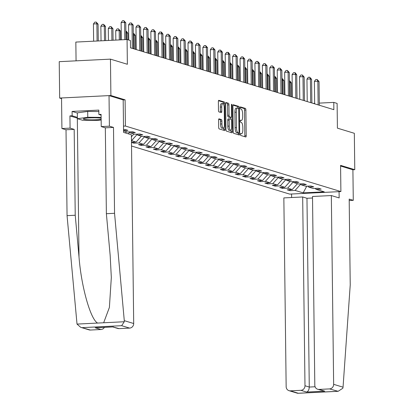 <?xml version="1.0" encoding="UTF-8"?>
<svg xmlns="http://www.w3.org/2000/svg" width="414" height="414" viewBox="0 0 414 414"><rect width="100%" height="100%" fill="white"/><g stroke="black" fill="none" stroke-linecap="round" stroke-linejoin="round"><path stroke-width="0.62" d="M240.451 134.379A1.004 0.326 87.2 0 0 240.793 135.481L245.761 136.993A1.439 0.466 87.2 0 0 245.818 136.998A1.439 0.466 87.2 0 0 246.211 135.704L245.895 109.989A1.439 0.466 87.2 0 0 245.414 108.416L240.441 106.905A1.004 0.326 87.2 0 0 240.405 106.9A1.004 0.326 87.2 0 0 240.125 107.806A1.004 0.326 87.2 0 0 240.467 108.908L241.108 109.105A4.601 1.48 87.2 0 1 242.661 114.129L242.687 116.272A4.601 1.48 87.2 0 1 241.419 120.412A4.601 1.48 87.2 0 1 241.248 120.391L240.606 120.195A1.004 0.326 87.2 0 0 240.565 120.189A1.004 0.326 87.2 0 0 240.291 121.095A1.004 0.326 87.2 0 0 240.627 122.192L241.274 122.389A4.601 1.48 87.2 0 1 242.827 127.414L242.852 129.561A4.601 1.48 87.2 0 1 241.585 133.696A4.601 1.48 87.2 0 1 241.409 133.675L240.767 133.479A1.004 0.326 87.2 0 0 240.731 133.474A1.004 0.326 87.2 0 0 240.451 134.379M219.047 118.834A1.439 0.466 87.2 0 0 218.996 118.828A1.439 0.466 87.2 0 0 218.597 120.122L218.685 127.336A1.439 0.466 87.2 0 0 219.172 128.904L224.688 130.586A1.439 0.466 87.2 0 0 224.745 130.591A1.439 0.466 87.2 0 0 225.138 129.297L224.828 103.583A1.439 0.466 87.2 0 0 224.341 102.01L218.82 100.333A1.439 0.466 87.2 0 0 218.768 100.328A1.439 0.466 87.2 0 0 218.369 101.616L218.478 110.331A1.439 0.466 87.2 0 0 218.965 111.904L221.324 112.624A1.439 0.466 87.2 0 0 221.381 112.629A1.439 0.466 87.2 0 0 221.775 111.335L221.723 107.014A3.845 1.237 87.2 0 1 222.784 103.557A3.845 1.237 87.2 0 1 224.228 107.775L224.435 124.707A3.845 1.237 87.2 0 1 223.374 128.164A3.845 1.237 87.2 0 1 221.93 123.946L221.894 121.121A1.439 0.466 87.2 0 0 221.412 119.553L218.944 118.839M349.199 200.542L353.277 200.34L352.904 169.776L354.772 169.683L354.332 133.298L337.415 128.154L337.11 103.412L333.777 102.398L333.865 109.674L130.488 47.827L130.4 40.551L127.067 39.537L75.84 42.073L76.067 60.837M123.181 99.919L123.574 132.376L131.388 134.752L133.696 323.525A4.394 4.13 106.9 0 1 129.598 328.1L121.664 325.689L124.267 321.745L124.288 320.669L114.549 213.298L113.498 127.424L109.399 126.177L109.027 95.613L123.181 99.919L125.095 99.841L110.895 95.52L110.45 59.135L127.367 64.279L127.067 39.537M125.095 99.841L125.416 126.037L340.893 191.563L289.671 194.104L131.528 146.013M354.772 169.683L340.577 165.367L340.893 191.563M233.232 131.755A1.439 0.466 87.2 0 0 233.719 133.329L239.235 135.005A1.439 0.466 87.2 0 0 239.292 135.016A1.439 0.466 87.2 0 0 239.685 133.722L239.375 108.007A1.439 0.466 87.2 0 0 238.888 106.434L233.367 104.758A1.439 0.466 87.2 0 0 233.315 104.747A1.439 0.466 87.2 0 0 232.916 106.041L233.232 131.755M231.964 132.796L226.442 131.119A1.439 0.466 87.2 0 1 225.961 129.546L225.646 103.831A1.439 0.466 87.2 0 1 226.044 102.537A1.439 0.466 87.2 0 1 226.096 102.543L228.456 103.262A1.439 0.466 87.2 0 1 228.942 104.835L229.071 115.263A1.439 0.466 87.2 0 0 229.553 116.831L231.121 117.312A1.439 0.466 87.2 0 0 231.178 117.317A1.439 0.466 87.2 0 0 231.571 116.023L231.442 105.166A1.004 0.326 87.2 0 1 231.716 104.261A1.004 0.326 87.2 0 1 232.094 105.363L232.414 131.507A1.439 0.466 87.2 0 1 232.016 132.801A1.439 0.466 87.2 0 1 231.964 132.796M110.895 95.52L59.668 98.056L59.228 61.67L110.45 59.135M123.501 126.13L125.416 126.037M123.543 129.551L125.049 129.478L127.91 130.348L123.553 130.56M123.558 130.808L127.429 131.988L132.485 131.735L135.342 132.604L130.291 132.858L134.866 134.25L139.916 133.996L142.778 134.866L137.722 135.119L142.297 136.506L147.353 136.258L150.21 137.127L145.159 137.376L149.733 138.768L154.784 138.519L157.646 139.389L152.59 139.637L157.165 141.029L162.221 140.781L165.077 141.65L160.027 141.898L164.601 143.291L169.652 143.042L172.514 143.912L167.458 144.16L172.033 145.552L177.088 145.298L179.945 146.168L174.894 146.421L179.469 147.814L184.52 147.56L187.382 148.429L182.326 148.683L186.9 150.07L191.951 149.821L194.813 150.691L189.757 150.939L194.332 152.331L199.388 152.083L202.244 152.952L197.193 153.201L201.768 154.593L206.819 154.344L209.681 155.214L204.625 155.462L209.199 156.854L214.255 156.601L217.112 157.47L212.061 157.724L216.636 159.116L221.687 158.862L224.548 159.732L219.492 159.985L224.067 161.372L229.123 161.124L231.98 161.993L226.929 162.241L231.504 163.633L236.554 163.385L239.416 164.254L234.36 164.503L238.935 165.895L243.991 165.647L246.847 166.516L241.797 166.764L246.371 168.156L251.422 167.908L254.284 168.777L249.228 169.026L253.803 170.418L258.859 170.164L261.715 171.034L256.664 171.287L261.234 172.679L266.29 172.426L269.147 173.295L264.096 173.549L268.67 174.936L273.721 174.687L276.583 175.557L271.527 175.805L276.102 177.197L281.158 176.949L284.014 177.818L278.964 178.067L283.538 179.459L288.589 179.21L291.451 180.08L286.395 180.328L290.97 181.72L296.026 181.467L298.882 182.336L293.831 182.59L298.406 183.982L303.457 183.728L306.319 184.597L301.263 184.851L305.837 186.238L310.893 185.989L313.75 186.859L308.699 187.107L313.274 188.499L318.325 188.251L321.186 189.12L316.13 189.369L324.229 191.832L303.188 192.877L295.089 190.414L290.033 190.663L287.176 189.793L292.227 189.545L287.652 188.153L282.602 188.401L279.74 187.532L284.796 187.283L280.221 185.891L275.165 186.14L272.308 185.27L277.359 185.022L272.785 183.63L267.734 183.883L264.872 183.014L269.928 182.76L265.353 181.368L260.297 181.622L257.441 180.752L262.492 180.499L257.917 179.112L252.866 179.36L250.004 178.491L255.06 178.243L250.486 176.85L245.43 177.099L242.573 176.229L247.624 175.981L243.049 174.589L237.998 174.837L235.142 173.968L240.192 173.72L235.618 172.327L230.567 172.581L227.705 171.712L232.761 171.458L228.186 170.066L223.13 170.32L220.274 169.45L225.325 169.197L220.75 167.81L215.699 168.058L212.837 167.189L217.893 166.94L213.319 165.548L208.263 165.797L205.406 164.927L210.457 164.679L205.882 163.287L200.831 163.535L197.97 162.666L203.026 162.417L198.451 161.025L193.395 161.274L190.538 160.404L195.589 160.156L191.014 158.764L185.964 159.017L183.102 158.148L188.158 157.894L183.583 156.502L178.527 156.756L175.671 155.887L180.721 155.633L176.147 154.246L171.096 154.494L168.239 153.625L173.29 153.377L168.715 151.985L163.665 152.233L160.803 151.364L165.859 151.115L161.284 149.723L156.228 149.971L153.371 149.102L158.422 148.854L153.848 147.462L148.797 147.715L145.935 146.846L150.991 146.592L146.416 145.2L141.36 145.454L138.504 144.584L143.554 144.331L138.98 142.944L133.929 143.192L131.486 142.447M131.481 142.302L136.123 142.074L131.461 140.688M130.291 132.858L129.318 131.895M126.498 131.704L125.401 132.93M137.722 135.119L136.749 134.157M129.582 132.325L128.257 133.8M133.934 133.965L131.414 136.77M145.159 137.376L144.186 136.413M137.013 134.586L131.548 140.682M141.365 136.227L136.123 142.074M152.59 139.637L151.617 138.674M144.45 136.848L138.98 142.944M148.797 138.483L143.554 144.331M160.027 141.898L159.054 140.936M151.881 139.104L146.416 145.2M156.233 140.744L150.991 146.592M167.458 144.16L166.485 143.197M159.318 141.365L153.848 147.462M163.665 143.006L158.422 148.854M174.894 146.421L173.916 145.459M166.749 143.627L161.284 149.723M171.101 145.267L165.859 151.115M182.326 148.683L181.353 147.72M174.18 145.888L168.715 151.985M178.532 147.529L173.29 153.377M189.757 150.939L188.784 149.977M181.617 148.15L176.147 154.246M185.969 149.79L180.721 155.633M197.193 153.201L196.22 152.238M189.048 150.406L183.583 156.502M193.4 152.047L188.158 157.894M204.625 155.462L203.652 154.5M196.484 152.668L191.014 158.764M200.837 154.308L195.589 160.156M212.061 157.724L211.088 156.761M203.916 154.929L198.451 161.025M208.268 156.57L203.026 162.417M219.492 159.985L218.52 159.023M211.352 157.191L205.882 163.287M215.699 158.831L210.457 164.679M226.929 162.241L225.956 161.279M218.783 159.452L213.319 165.548M223.136 161.093L217.893 166.94M234.36 164.503L233.387 163.54M226.22 161.714L220.75 167.81M230.567 163.349L225.325 169.197M241.797 166.764L240.819 165.802M233.651 163.97L228.186 170.066M238.003 165.61L232.761 171.458M249.228 169.026L248.255 168.063M241.083 166.231L235.618 172.327M245.435 167.872L240.192 173.72M256.664 171.287L255.686 170.325M248.519 168.493L243.049 174.589M252.871 170.133L247.624 175.981M264.096 173.549L263.123 172.586M255.95 170.754L250.486 176.85M260.302 172.395L255.06 178.243M271.527 175.805L270.554 174.843M263.387 173.016L257.917 179.112M267.739 174.656L262.492 180.499M278.964 178.067L277.991 177.104M270.818 175.272L265.353 181.368M275.17 176.913L269.928 182.76M286.395 180.328L285.422 179.365M278.255 177.534L272.785 183.63M282.602 179.174L277.359 185.022M293.831 182.59L292.858 181.627M285.686 179.795L280.221 185.891M290.038 181.435L284.796 187.283M301.263 184.851L300.29 183.888M293.122 182.056L287.652 188.153M297.469 183.697L292.227 189.545M308.699 187.107L307.726 186.145L306.748 186.202L303.188 192.877M300.554 184.318L295.089 190.414M316.13 189.369L315.157 188.406M59.668 98.056L61.546 98.63M333.777 102.398L319.303 103.112M314.656 103.345L313.274 103.412M290.023 189.653L290.033 190.663M282.586 187.392L282.602 188.401M275.155 185.13L275.165 186.14M267.718 182.869L267.734 183.883M260.287 180.613L260.297 181.622M252.856 178.351L252.866 179.36M245.419 176.09L245.43 177.099M237.988 173.828L237.998 174.837M230.551 171.567L230.567 172.581M223.12 169.305L223.13 170.32M215.684 167.049L215.699 168.058M208.252 164.788L208.263 165.797M200.816 162.526L200.831 163.535M193.385 160.265L193.395 161.274M185.953 158.003L185.964 159.017M178.517 155.747L178.527 156.756M171.085 153.485L171.096 154.494M163.649 151.224L163.665 152.233M156.218 148.962L156.228 149.971M148.781 146.701L148.797 147.715M141.35 144.439L141.36 145.454M133.913 142.183L133.929 143.192M244.726 136.677A1.439 0.466 87.2 0 0 244.829 135.771L244.514 110.057A1.439 0.466 87.2 0 0 244.027 108.489L240.167 107.314M237.988 108.152L237.988 108.075A1.439 0.466 87.2 0 0 237.501 106.501L233.02 105.14M238.2 134.69A1.439 0.466 87.2 0 0 238.304 133.789L238.293 132.878M238.697 132.853A1.004 0.326 87.2 0 0 238.733 132.858A1.004 0.326 87.2 0 0 239.013 131.952L238.738 109.379A1.004 0.326 87.2 0 0 238.397 108.277L237.719 108.07A4.601 1.48 87.2 0 0 237.548 108.049A4.601 1.48 87.2 0 0 236.28 112.189L236.466 127.615A4.601 1.48 87.2 0 0 238.019 132.646L238.697 132.853L237.315 132.92A1.004 0.326 87.2 0 0 237.351 132.925A1.004 0.326 87.2 0 0 237.388 132.915M236.337 108.142A4.601 1.48 87.2 0 0 236.161 108.116A4.601 1.48 87.2 0 0 234.893 112.256L236.28 112.189M237.315 132.92L236.637 132.713A4.601 1.48 87.2 0 1 235.085 127.688L234.893 112.256M225.749 102.926L228.456 103.262M229.842 117.374A1.439 0.466 87.2 0 1 229.791 117.385A1.439 0.466 87.2 0 1 229.739 117.379L228.171 116.903A1.439 0.466 87.2 0 1 227.684 115.33L227.56 104.902A1.439 0.466 87.2 0 0 227.074 103.329M230.857 117.333L230.877 119.227M231.012 130.105L231.028 131.58L232.414 131.507M229.201 126.084A3.845 1.237 87.2 0 0 230.645 130.306A3.845 1.237 87.2 0 0 231.705 126.844L231.633 120.883A1.439 0.466 87.2 0 0 231.147 119.31L229.579 118.834A1.439 0.466 87.2 0 0 229.527 118.828A1.439 0.466 87.2 0 0 229.128 120.122L229.201 126.084L227.819 126.151A3.845 1.237 87.2 0 0 229.258 130.374L230.645 130.306M229.475 118.839L228.197 118.901A1.439 0.466 87.2 0 0 228.14 118.896A1.439 0.466 87.2 0 0 227.747 120.189L229.128 120.122M227.819 126.151L227.747 120.189M230.924 132.48A1.439 0.466 87.2 0 0 231.028 131.58M223.374 128.164L221.987 128.231A3.845 1.237 87.2 0 1 220.543 124.014L220.512 121.193A1.439 0.466 87.2 0 0 220.025 119.62L218.701 119.216M222.784 103.557L221.402 103.624A3.845 1.237 87.2 0 0 220.336 107.081L221.723 107.014M220.289 112.308A1.439 0.466 87.2 0 0 220.393 111.402L220.336 107.081M223.446 104.069L223.441 103.65A1.439 0.466 87.2 0 0 222.955 102.077L218.473 100.716M223.653 130.27A1.439 0.466 87.2 0 0 223.757 129.365L223.741 127.962M291.518 96.793L291.347 82.94L290.157 82.577L290.328 96.431M289.407 80.849L289.929 80.989L291.347 82.94M289.453 80.844L290.157 82.577L289.427 82.614M318.138 104.892L317.849 81.206L319.039 81.568L319.329 105.254M314.661 103.831L314.386 81.377L317.849 81.206L317.145 79.472L319.039 81.568M314.386 81.377L315.758 79.545L317.145 79.472M101.13 118.207A9.517 1.035 179.3 0 0 91.318 117.83A9.517 1.035 179.3 0 0 83.566 118.746L83.566 118.746A9.517 1.035 179.3 0 0 89.579 119.843A9.517 1.035 179.3 0 0 101.14 119.253M91.66 117.819A6.515 0.709 179.3 0 0 94.138 117.788M101.151 119.972L98.056 120.396L82.536 120.251L77.392 118.689L77.32 112.867L87.696 111.444L98.832 111.547M77.392 118.689L87.768 117.265L101.12 117.39M87.696 111.444L87.768 117.265M343.046 387.188L342.854 388.218L338.119 391.313L329.539 388.901A4.394 4.13 -73.1 0 0 333.643 384.332L343.046 387.188L350.228 284.972L349.183 199.098L353.277 200.34M312.523 198.001L306.965 198.275L302.675 196.971L283.849 197.908L286.152 386.681A4.394 4.13 -73.1 0 0 289.029 390.681A4.394 4.13 -73.1 0 0 290.359 390.842L300.885 390.319A4.394 4.13 -73.1 0 0 304.983 385.75L309.274 387.054C309.129 389.729 308.239 391.396 306.603 392.058L300.885 390.319M302.675 196.971L304.983 385.75M339.071 191.656L339.149 197.928L331.335 195.553L312.508 196.484L314.811 385.263A4.394 4.13 -73.1 0 0 317.688 389.258A4.394 4.13 -73.1 0 0 319.018 389.424L329.539 388.901M331.335 195.553L333.643 384.332M291.585 194.006L291.627 197.519M352.904 169.776L340.582 166.03M306.965 198.275L309.274 387.054L315.09 386.764M319.018 389.424L324.736 391.163L317.688 389.258M290.359 390.842L298.297 393.253L297.423 393.233L289.029 390.681M77.387 118.166A16.472 1.791 -0.7 0 1 77.32 118.145L69.93 115.899L70.08 128.128L74.178 129.37L75.229 215.244L67.058 215.653L77.02 324.084L80.694 327.324L90.418 330.041A4.394 4.13 106.9 0 1 89.082 329.875L80.694 327.324M75.229 215.244L79.012 256.959C81.273 286.612 90.537 319.504 97.626 323.065L103.66 322.765L109.389 307.447L111.325 277.509L110.165 255.417L106.377 213.702L105.327 127.828L101.233 126.586L101.083 114.357L98.868 114.466L98.811 110.098L72.093 111.423L72.145 115.791L77.377 117.379M70.08 128.128L61.914 128.531L61.541 97.968L109.027 95.613M74.178 129.37L66.012 129.779L61.914 128.531M67.058 215.653L66.012 129.779M129.598 328.1L119.077 328.623A4.394 4.13 106.9 0 1 117.742 328.457L112.758 326.941M109.399 126.177L101.233 126.586M69.93 115.899L72.145 115.791M113.498 127.424L105.327 127.828M114.549 213.298L106.377 213.702M104.4 327.355A4.394 4.13 106.9 0 1 100.938 329.518L90.418 330.041M101.094 115.144L98.868 114.466M72.093 111.423L77.325 113.017M112.732 326.915L119.077 328.623M100.938 329.518L95.22 327.779L96.493 327.717M284.087 94.537L283.916 80.678L282.726 80.316L282.897 94.175M281.975 78.588L282.498 78.727L283.916 80.678M282.022 78.582L282.726 80.316L281.996 80.352M276.65 92.275L276.485 78.417L275.289 78.055L275.46 91.913M274.539 76.326L275.062 76.471L276.485 78.417M274.585 76.326L275.289 78.055L274.56 78.091M310.702 102.631L310.412 78.945L311.607 79.307L311.897 102.993M307.229 101.575L306.955 79.115L310.412 78.945L309.708 77.211L311.607 79.307M306.955 79.115L308.326 77.283L309.708 77.211M303.271 100.369L302.981 76.683L304.171 77.045L304.461 100.731M299.793 99.313L299.519 76.854L302.981 76.683L302.277 74.955L304.171 77.045M299.519 76.854L300.89 75.022L302.277 74.955M269.219 90.014L269.048 76.16L267.858 75.798L268.029 89.652M267.108 74.065L267.63 74.209L269.048 76.16M267.154 74.065L267.858 75.798L267.128 75.834M261.783 87.752L261.617 73.899L260.427 73.537L260.592 87.39M259.671 71.803L260.199 71.948L261.617 73.899M259.718 71.803L260.427 73.537L259.692 73.573M254.351 85.491L254.18 71.638L252.99 71.275L253.161 85.129M252.24 69.547L252.763 69.687L254.18 71.638M252.286 69.542L252.99 71.275L252.261 71.311M295.834 98.108L295.549 74.427L296.74 74.789L297.029 98.47M292.362 97.052L292.087 74.598L295.549 74.427L294.84 72.693L295.322 72.838L296.74 74.789M292.087 74.598L293.459 72.76L294.84 72.693M288.403 95.846L288.113 72.165L289.303 72.528L289.593 96.208M284.925 94.79L284.651 72.336L288.113 72.165L287.409 70.432L289.303 72.528M284.651 72.336L286.027 70.499L287.409 70.432M280.971 93.585L280.682 69.904L281.872 70.266L282.162 93.952M277.494 92.529L277.22 70.075L280.682 69.904L279.978 68.17L281.872 70.266M277.22 70.075L278.591 68.238L279.978 68.17M246.92 83.235L246.749 69.376L245.559 69.014L245.725 82.872M244.803 67.285L245.331 67.425L246.749 69.376M244.855 67.28L245.559 69.014L244.824 69.05M273.535 91.328L273.245 67.642L274.435 68.005L274.725 91.691M270.057 90.268L269.783 67.813L273.245 67.642L272.541 65.909L274.435 68.005M269.783 67.813L271.16 65.981L272.541 65.909M239.483 80.973L239.313 67.115L238.122 66.752L238.293 80.611M237.372 65.024L237.895 65.169L239.313 67.115M237.419 65.024L238.122 66.752L237.393 66.789M266.104 89.067L265.814 65.381L267.004 65.743L267.294 89.429M262.626 88.011L262.352 65.552L265.814 65.381L265.11 63.652L267.004 65.743M262.352 65.552L263.723 63.72L265.11 63.652M232.052 78.712L231.881 64.853L230.691 64.491L230.857 78.349M229.936 62.762L230.463 62.907L231.881 64.853M229.987 62.762L230.691 64.491L229.961 64.527M258.667 86.805L258.377 63.119L259.573 63.482L259.857 87.168M255.195 85.75L254.915 63.295L258.377 63.119L257.674 61.391L259.573 63.482M254.915 63.295L256.292 61.458L257.674 61.391M224.616 76.45L224.445 62.597L223.255 62.235L223.425 76.088M222.504 60.501L223.027 60.646L224.445 62.597M222.551 60.501L223.255 62.235L222.525 62.271M251.236 84.544L250.946 60.863L252.136 61.225L252.426 84.906M247.758 83.488L247.484 61.034L250.946 60.863L250.242 59.13L252.136 61.225M247.484 61.034L248.855 59.197L250.242 59.13M217.184 74.189L217.014 60.335L215.823 59.973L215.994 73.827M215.068 58.245L215.596 58.384L217.014 60.335M215.12 58.239L215.823 59.973L215.094 60.009M243.799 82.282L243.51 58.602L244.705 58.964L244.995 82.645M240.327 81.227L240.053 58.772L243.51 58.602L242.806 56.868L244.705 58.964M240.053 58.772L241.424 56.935L242.806 56.868M209.748 71.927L209.582 58.074L208.387 57.712L208.558 71.565M207.637 55.983L208.159 56.123L209.582 58.074M207.683 55.978L208.387 57.712L207.657 57.748M236.368 80.026L236.078 56.34L237.269 56.702L237.558 80.388M232.891 78.965L232.616 56.511L236.078 56.34L235.375 54.607L237.269 56.702M232.616 56.511L233.988 54.679L235.375 54.607M202.317 69.671L202.146 55.812L200.956 55.45L201.126 69.309M200.205 53.722L200.728 53.861L202.146 55.812M200.252 53.716L200.956 55.45L200.226 55.486M228.932 77.765L228.647 54.079L229.837 54.441L230.127 78.127M225.459 76.704L225.185 54.25L228.647 54.079L227.938 52.345L228.419 52.49L229.837 54.441M225.185 54.25L226.556 52.418L227.938 52.345M194.88 67.41L194.715 53.551L193.519 53.189L193.69 67.047M192.769 51.46L193.297 51.605L194.715 53.551M192.815 51.46L193.519 53.189L192.789 53.225M221.5 75.503L221.211 51.817L222.401 52.18L222.691 75.865M218.023 74.448L217.748 51.988L221.211 51.817L220.507 50.089L222.401 52.18M217.748 51.988L219.125 50.156L220.507 50.089M187.449 65.148L187.278 51.295L186.088 50.932L186.259 64.786M185.337 49.199L185.86 49.344L187.278 51.295M185.384 49.199L186.088 50.932L185.358 50.969M214.069 73.242L213.779 49.561L214.969 49.923L215.259 73.604M210.591 72.186L210.317 49.732L213.779 49.561L213.075 47.827L214.969 49.923M210.317 49.732L211.689 47.895L213.075 47.827M180.018 62.887L179.847 49.033L178.657 48.671L178.822 62.524M177.901 46.937L178.429 47.082L179.847 49.033M177.953 46.937L178.657 48.671L177.922 48.707M206.633 70.98L206.343 47.3L207.533 47.662L207.823 71.343M203.155 69.925L202.881 47.47L206.343 47.3L205.639 45.566L207.533 47.662M202.881 47.47L204.257 45.633L205.639 45.566M172.581 60.625L172.41 46.772L171.22 46.409L171.391 60.263M170.47 44.681L170.992 44.821L172.41 46.772M170.516 44.676L171.22 46.409L170.49 46.446M199.201 68.719L198.911 45.038L200.102 45.4L200.392 69.081M195.724 67.663L195.449 45.209L198.911 45.038L198.208 43.304L200.102 45.4M195.449 45.209L196.821 43.372L198.208 43.304M165.15 58.369L164.979 44.51L163.789 44.148L163.954 58.007M163.033 42.419L163.561 42.559L164.979 44.51M163.085 42.414L163.789 44.148L163.059 44.184M191.765 66.463L191.475 42.777L192.67 43.139L192.955 66.825M188.292 65.402L188.013 42.947L191.475 42.777L190.771 41.043L192.67 43.139M188.013 42.947L189.389 41.115L190.771 41.043M157.713 56.107L157.543 42.249L156.352 41.886L156.523 55.745M155.602 40.158L156.125 40.303L157.543 42.249M155.648 40.158L156.352 41.886L155.623 41.923M184.333 64.201L184.044 40.515L185.234 40.877L185.524 64.563M180.856 63.145L180.582 40.686L184.044 40.515L183.34 38.787L185.234 40.877M180.582 40.686L181.953 38.854L183.34 38.787M150.282 53.846L150.111 39.987L148.921 39.625L149.092 53.484M148.165 37.897L148.693 38.041L150.111 39.987M148.217 37.897L148.921 39.625L148.191 39.661M176.897 61.94L176.607 38.254L177.803 38.616L178.092 62.302M173.425 60.884L173.15 38.43L176.607 38.254L175.903 36.525L177.803 38.616M173.15 38.43L174.522 36.592L175.903 36.525M142.846 51.584L142.68 37.731L141.484 37.369L141.655 51.222M140.734 35.635L141.257 35.78L142.68 37.731M140.781 35.635L141.484 37.369L140.755 37.405M169.466 59.678L169.176 35.997L170.366 36.36L170.656 60.04M165.988 58.622L165.714 36.168L169.176 35.997L168.472 34.264L170.366 36.36M165.714 36.168L167.085 34.331L168.472 34.264M135.414 49.323L135.243 35.469L134.053 35.107L134.224 48.961M133.303 33.379L133.826 33.518L135.243 35.469M133.349 33.374L134.053 35.107L133.324 35.143M162.029 57.417L161.745 33.736L162.935 34.098L163.225 57.779M158.557 56.361L158.283 33.907L161.745 33.736L161.036 32.002L161.517 32.147L162.935 34.098M158.283 33.907L159.654 32.069L161.036 32.002M127.89 39.785L127.812 33.208L126.617 32.846L126.7 39.553M125.866 31.117L126.394 31.257L127.812 33.208M125.913 31.112L126.617 32.846L125.887 32.882M154.598 55.16L154.308 31.474L155.498 31.837L155.788 55.523M151.12 54.099L150.846 31.645L154.308 31.474L153.604 29.741L155.498 31.837M150.846 31.645L152.223 29.813L153.604 29.741M120.484 39.863L120.376 30.946L119.185 30.584L115.723 30.755L115.837 40.091M115.723 30.755L117.095 28.923L118.482 28.851L119.185 30.584L119.299 39.92M118.482 28.851L120.376 30.946M147.167 52.899L146.877 29.213L148.067 29.575L148.357 53.261M143.689 51.838L143.415 29.384L146.877 29.213L146.173 27.479L148.067 29.575M143.415 29.384L144.786 27.552L146.173 27.479M113.084 40.225L112.944 28.685L111.754 28.323L108.292 28.494L108.437 40.458M108.292 28.494L109.663 26.662L111.05 26.594L111.754 28.323L111.899 40.287M111.05 26.594L112.944 28.685M139.73 50.637L139.44 26.951L140.631 27.314L140.92 51M136.253 49.582L135.978 27.122L139.44 26.951L138.737 25.223L140.631 27.314M135.978 27.122L137.355 25.29L138.737 25.223M105.684 40.593L105.508 26.429L104.318 26.066L100.856 26.237L101.037 40.826M100.856 26.237L102.232 24.4L103.614 24.333L104.318 26.066L104.499 40.655M103.614 24.333L105.508 26.429M132.299 48.376L132.009 24.695L133.199 25.057L133.489 48.738M128.733 40.044L128.547 24.866L132.009 24.695L131.305 22.961L133.199 25.057M128.547 24.866L129.918 23.029L131.305 22.961M98.284 40.96L98.077 24.167L96.886 23.805L93.424 23.976L93.636 41.193M93.424 23.976L94.796 22.139L96.183 22.071L96.886 23.805L97.093 41.017M96.183 22.071L98.077 24.167M124.785 39.646L124.573 22.434L125.768 22.796L125.97 39.589M121.323 39.822L121.111 22.604L124.573 22.434L123.869 20.7L125.768 22.796M121.111 22.604L122.487 20.767L123.869 20.7M240.534 133.717L241.409 133.675M240.374 120.433L241.248 120.391M244.027 108.489L245.414 108.416M244.514 110.057L245.895 109.989M244.829 135.771L246.211 135.704M237.501 106.501L238.888 106.434M237.988 108.075L239.375 108.007M238.304 133.789L239.685 133.722M235.085 127.688L236.466 127.615M236.637 132.713L238.019 132.646M227.56 104.902L228.942 104.835M227.684 115.33L229.071 115.263M228.171 116.903L229.553 116.831M229.739 117.379L231.121 117.312M231.442 105.399L232.094 105.363M220.025 119.62L221.412 119.553M220.512 121.193L221.894 121.121M220.543 124.014L221.93 123.946M220.393 111.402L221.775 111.335M222.955 102.077L224.341 102.01M223.441 103.65L224.828 103.583M223.757 129.365L225.138 129.297M298.297 393.253L337.477 391.313M324.736 391.163L306.603 392.058M77.02 324.084L97.626 323.065M103.66 322.765L124.267 321.745M121.664 325.689L82.484 327.629M95.22 327.779L113.358 326.884M124.288 320.669L133.696 323.525M77.32 118.145L79.012 256.959M240.524 133.748L241.585 133.696M240.363 120.464L241.419 120.412M237.351 132.925L238.733 132.858M236.161 108.116L237.548 108.049M229.791 117.385L231.178 117.317M228.14 118.896L229.527 118.828M297.982 393.3L338.119 391.313M95.862 327.779L113.043 326.925"/></g></svg>
